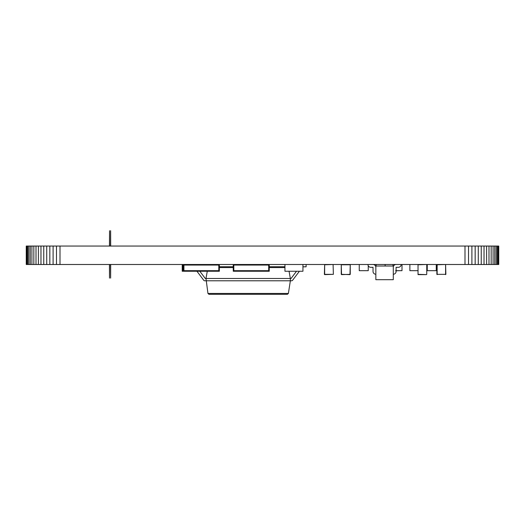 <?xml version="1.0" encoding="UTF-8"?>
<svg xmlns="http://www.w3.org/2000/svg" width="525" height="525" viewBox="0 0 525 525"><rect width="100%" height="100%" fill="white"/><g stroke="black" fill="none" stroke-linecap="round" stroke-linejoin="round"><path stroke-width="0.79" d="M498.579 246.048L498.75 264.495L498.75 246.048L464.999 246.048L464.999 264.495L26.25 264.495L26.25 246.048L26.421 264.495M464.999 246.048L60.001 246.048L60.001 264.495M468.51 246.048L468.51 264.495L464.999 264.495M60.001 246.048L56.49 246.048L56.49 264.495M471.903 246.048L471.903 264.495L468.51 264.495M56.49 246.048L53.097 246.048L53.097 264.495M475.164 246.048L475.164 264.495L471.903 264.495M53.097 246.048L49.836 246.048L49.836 264.495M478.282 246.048L478.282 264.495L475.164 264.495M49.836 246.048L46.718 246.048L46.718 264.495M481.241 246.048L481.241 264.495L478.282 264.495M46.718 246.048L43.759 246.048L43.759 264.495M484.024 246.048L484.024 264.495L481.241 264.495M43.759 246.048L40.976 246.048L40.976 264.495M486.609 246.048L486.609 264.495L484.024 264.495M40.976 246.048L38.391 246.048L38.391 264.495M488.992 246.048L488.992 264.495L486.609 264.495M38.391 246.048L36.008 246.048L36.008 264.495M491.157 246.048L491.157 264.495L488.992 264.495M36.008 246.048L33.843 246.048L33.843 264.495M493.08 246.048L493.08 264.495L491.157 264.495M33.843 246.048L31.92 246.048L31.92 264.495M494.747 246.048L494.747 264.495L493.08 264.495M31.92 246.048L30.253 246.048L30.253 264.495M496.145 246.048L496.145 264.495L494.747 264.495M30.253 246.048L28.855 246.048L28.855 264.495M497.26 246.048L497.26 264.495L496.145 264.495M28.855 246.048L27.74 246.048L27.74 264.495M498.081 246.048L498.081 264.495L497.26 264.495M27.74 246.048L26.919 246.048L26.919 264.495M498.579 264.495L498.081 264.495M26.919 246.048L26.421 246.048M205.288 278.486L199.822 271.248L205.288 278.486L199.822 271.248L205.288 278.486L199.822 271.248L205.288 278.486L199.822 271.248L205.288 278.486L205.977 278.486L207.283 271.248M289.052 271.248L290.358 278.486L205.977 278.486L207.952 293.455L208.957 294.308L287.378 294.308L288.382 293.455L290.358 280.79L291.624 280.79A1.155 1.155 0 0 0 292.543 280.337L299.401 271.248L292.543 280.337M219.365 266.746L233.251 266.746M269.253 266.746L284.944 266.746M291.047 278.486L296.513 271.248L291.047 278.486L296.513 271.248L291.047 278.486L296.513 271.248L291.047 278.486L296.513 271.248L291.047 278.486L290.358 278.486L290.358 280.79L291.624 280.79M203.792 280.337L196.934 271.248L203.792 280.337A1.155 1.155 0 0 0 204.711 280.79L290.358 280.79M190.227 264.495L190.227 265.059M195.077 264.954L195.077 264.954A1.155 1.155 0 0 0 194.158 264.495M302.945 266.871A1.155 1.155 0 0 1 303.325 266.805A1.155 1.155 0 0 0 302.945 266.871A1.155 1.155 0 0 1 303.325 266.805A1.155 1.155 0 0 0 302.945 266.871A1.155 1.155 0 0 1 303.325 266.805A1.155 1.155 0 0 0 302.945 266.871A1.155 1.155 0 0 1 303.325 266.805L306.108 266.805L306.108 264.495M109.554 246.048L109.554 230.744L109.443 246.048M109.443 264.495L109.502 278.112L109.554 264.495M417.749 270.683L409.874 270.683L409.874 264.495M412.46 270.683L416.601 270.683M396.093 270.683L401.999 270.683L401.999 264.495M393.002 266.017L393.002 264.495M395.587 270.795L399.722 270.683M385.127 266.017L385.127 264.495M376.123 266.017L376.123 264.495M359.251 264.495L359.251 270.683L368.248 270.683L368.248 265.722M361.837 270.683L365.977 270.683M436.262 264.495L436.262 270.683L427.265 270.683L427.265 264.495M429.542 270.683L433.676 270.683M393.284 266.017L393.284 279.687L375.841 279.687L375.841 266.017L393.284 266.017M401.159 264.495A2.815 2.815 0 0 1 398.344 267.31L396.093 267.31L396.093 271.445A2.815 2.815 0 0 1 393.284 274.253M398.344 267.31L396.093 267.31L396.093 271.445L396.093 267.31L398.344 267.31M393.284 267.31A2.815 2.815 0 0 1 396.093 264.495M367.966 264.495A2.815 2.815 0 0 0 370.781 267.31L373.032 267.31L373.032 271.445A2.815 2.815 0 0 0 375.841 274.253M375.841 267.31A2.815 2.815 0 0 0 373.032 264.495M370.781 267.31L373.032 267.31L373.032 271.445M426.753 274.339L426.753 264.777M418.031 264.495L418.031 274.621L426.471 274.621L418.031 274.339L418.031 264.777L426.471 264.495M437.154 274.621L437.154 264.495L436.872 274.339L445.876 274.339L445.594 264.495L445.594 274.621M445.876 274.339L436.872 274.339L436.872 264.777L445.594 264.495M341.25 274.339L341.25 264.777L341.532 274.621L350.247 274.339L350.247 264.777L341.25 264.777L341.532 274.339L349.972 274.621L350.247 264.777M333.093 264.495L324.653 264.777L324.653 274.621L333.375 274.339L333.093 264.495L333.375 274.339L324.378 274.339L324.653 264.495M182.221 264.495L182.221 271.248L185.614 271.248L185.614 270.683L183.927 270.683L183.927 265.059L183.927 270.683L218.8 270.683L218.8 265.059L213.741 265.059L213.741 264.495M188.987 264.495L188.987 265.059L183.927 265.059L218.8 265.059L218.8 270.683L217.114 270.683L217.114 271.248L213.741 271.248L213.741 270.683L188.987 270.683L188.987 271.248L213.741 271.248M217.114 271.248L219.365 271.248L219.365 264.495M183.363 271.248L183.363 264.495M185.614 271.248L188.987 271.248M233.251 264.495L233.251 271.248L235.502 271.248L235.502 270.683L233.815 270.683L233.815 265.059L233.815 270.683L268.688 270.683L268.688 265.059L263.622 265.059L263.622 264.495M238.875 264.495L238.875 265.059L233.815 265.059L268.688 265.059L268.688 270.683L267.002 270.683L267.002 271.248L263.622 271.248L263.622 270.683L238.875 270.683L238.875 271.248L263.622 271.248M267.002 271.248L269.253 271.248L269.253 264.495M235.502 271.248L238.875 271.248M182.785 265.059L183.363 265.059L182.785 265.059L182.785 270.683L182.785 265.059M183.363 270.683L182.785 270.683L183.363 270.683M212.592 265.059L212.592 264.495M302.945 264.495L302.945 271.248L284.944 271.248L284.944 264.495M219.365 267.579L233.251 267.579M269.253 267.579L284.944 267.579M207.952 293.455L288.382 293.455M110.683 246.048L110.624 230.692L110.572 246.048M110.572 264.495L110.624 278.112L110.683 264.495"/></g></svg>

